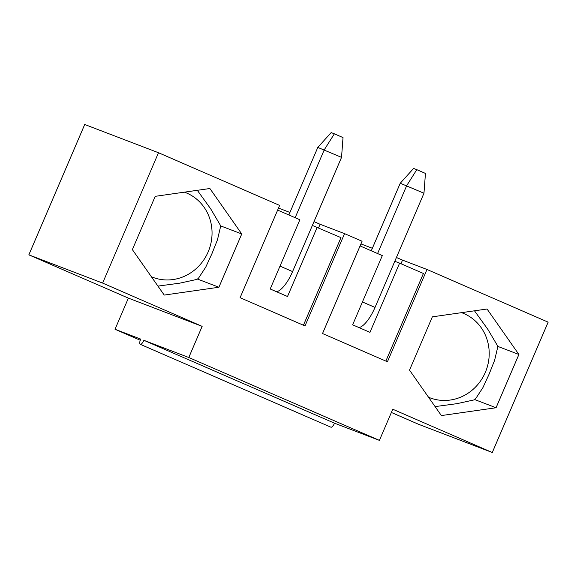 <?xml version="1.0" encoding="UTF-8"?>
<svg xmlns="http://www.w3.org/2000/svg" width="577" height="577" viewBox="0 0 577 577"><rect width="100%" height="100%" fill="white"/><g stroke="black" fill="none" stroke-linecap="round" stroke-linejoin="round"><path stroke-width="0.87" d="M115.025 329.265L128.375 298.121L202.145 326.358L188.794 357.502L143.889 340.315A5.02 1.717 113.5 0 1 140.283 344.303A5.02 1.717 113.5 0 1 140.687 339.088L115.025 329.265L140.247 340.235M28.85 254.846L102.619 283.083L158.487 152.732L84.718 124.495L28.85 254.846L128.375 298.121M158.487 152.732L279.65 205.412L240.097 297.696L305.002 325.918L344.556 233.635L362.082 241.251L322.529 333.535L387.434 361.757L426.987 269.473L548.15 322.154L492.282 452.505L418.513 424.268L391.372 412.468M409.519 370.117L441.376 415.57L496.061 407.744L518.896 354.466L487.046 309.012L432.353 316.838L409.519 370.117M474.604 399.536L496.061 407.744M313.917 221.82A117.499 110.416 110.9 0 0 314.689 221.921L320.098 224.273L318.554 227.886M277.674 210.028A117.499 110.416 110.9 0 0 278.431 210.439M303.43 325.233L340.978 237.63L312.366 225.441M317.177 227.288L287.512 296.499L270.202 288.976L299.867 219.758L277.645 210.1M344.556 233.635L320.098 224.273M492.282 452.505L392.757 409.23L379.406 440.374L334.501 423.186A5.02 1.717 113.5 0 1 330.895 427.182L140.283 344.303M132.364 249.617L164.221 295.071L218.907 287.245L241.749 233.966L209.891 188.513L155.199 196.339L132.364 249.617M102.619 283.083L202.145 326.358M188.794 357.502L379.406 440.374M143.889 340.315L334.501 423.186M360.942 243.912L372.367 248.283M396.421 257.493L402.53 260.112L400.986 263.725M426.987 269.473L402.53 260.112M278.511 208.073L289.935 212.444M313.989 221.655L314.689 221.921M385.862 361.072L423.41 273.476L399.609 263.126L369.944 332.338L352.634 324.815L382.299 255.597L360.077 245.939M399.609 263.126L394.798 261.287M360.106 245.867A117.499 110.416 110.9 0 0 360.863 246.278M396.349 257.659A117.499 110.416 110.9 0 0 397.127 257.76M197.449 279.03L218.907 287.245M220.32 225.766L241.749 233.966M497.475 346.265L518.896 354.466M435.087 406.605L456.955 403.662L474.143 399.897L475.657 398.707L482.906 387.629L489.137 374.084L494.604 360.351L497.598 347.657L497.403 345.544L487.918 329.46L474.482 310.808M198.502 278.201L205.751 267.129L211.983 253.584L217.45 239.852L220.443 227.15L220.248 225.044L210.764 208.961L197.327 190.309M157.932 286.105L179.8 283.156L196.988 279.398L198.502 278.208M280.004 266.112L292.589 271.587L341.534 157.384L343.019 137.586L334.364 133.821L324.231 149.861L295.15 217.709M288.853 214.969L317.812 147.402L341.534 157.384M334.364 133.821L331.162 132.595L317.812 147.402M292.589 271.587A25.107 8.576 113.5 0 1 276.534 291.724M362.435 301.951L375.021 307.426L423.965 193.223L425.451 173.425L416.796 169.66L406.662 185.7L377.582 253.548M371.285 250.807L400.243 183.241L423.965 193.223M416.796 169.66L413.594 168.434L400.243 183.241M375.021 307.426A25.107 8.576 113.5 0 1 358.966 327.57M428.523 397.236A45.424 42.684 110.9 0 0 485.315 372.41A45.424 42.684 110.9 0 0 461.571 312.655M151.369 276.736A45.424 42.684 110.9 0 0 208.16 251.904A45.424 42.684 110.9 0 0 184.416 192.155"/></g></svg>
